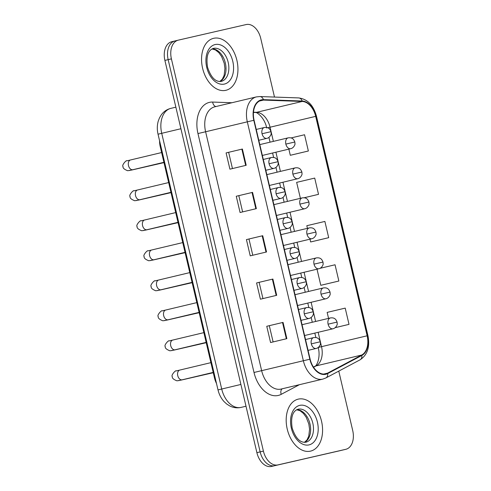 <?xml version="1.0" encoding="UTF-8"?>
<svg xmlns="http://www.w3.org/2000/svg" width="491" height="491" viewBox="0 0 491 491"><rect width="100%" height="100%" fill="white"/><g stroke="black" fill="none" stroke-linecap="round" stroke-linejoin="round"><path stroke-width="0.74" d="M216.506 383.496A16.694 10.998 -103.4 0 1 214.493 377.966L160.238 146.649A16.694 10.998 -103.4 0 1 159.581 140.807M310.478 451.137A26.71 17.596 76.6 0 0 310.57 451.119A26.71 17.596 76.6 0 0 321.513 421.125A26.71 17.596 76.6 0 0 298.283 399.128A26.71 17.596 76.6 0 0 298.19 399.152A26.71 17.596 76.6 0 0 287.247 429.14A26.71 17.596 76.6 0 0 310.478 451.137A26.71 17.596 76.6 0 0 310.57 451.119A26.71 17.596 76.6 0 0 321.513 421.125A26.71 17.596 76.6 0 0 298.283 399.128A26.71 17.596 76.6 0 0 298.19 399.152A26.71 17.596 76.6 0 0 287.247 429.14A26.71 17.596 76.6 0 0 310.478 451.137M225.848 90.319A26.71 17.596 76.6 0 0 225.94 90.295A26.71 17.596 76.6 0 0 236.883 60.307A26.71 17.596 76.6 0 0 213.653 38.31A26.71 17.596 76.6 0 0 213.56 38.329A26.71 17.596 76.6 0 0 202.617 68.323A26.71 17.596 76.6 0 0 225.848 90.319A26.71 17.596 76.6 0 0 225.94 90.295A26.71 17.596 76.6 0 0 236.883 60.307A26.71 17.596 76.6 0 0 213.653 38.31A26.71 17.596 76.6 0 0 213.56 38.329A26.71 17.596 76.6 0 0 202.617 68.323A26.71 17.596 76.6 0 0 225.848 90.319M325.625 373.872A17.805 11.729 -103.4 0 1 310.128 359.16L254.086 120.24A17.805 11.729 -103.4 0 1 261.39 100.293A17.805 11.729 -103.4 0 1 263.501 100.084L302.223 101.453A17.805 11.729 -103.4 0 1 315.676 116.355L367.145 335.789A17.805 11.729 -103.4 0 1 361.701 355.036L327.546 373.154A17.805 11.729 -103.4 0 1 325.686 373.86A17.805 11.729 -103.4 0 1 325.625 373.872M325.723 374.308A18.253 12.023 76.6 0 0 327.7 373.565L361.849 355.453A18.253 12.023 76.6 0 0 367.428 335.727L315.958 116.293A18.253 12.023 76.6 0 0 302.174 101.017L263.446 99.648A18.253 12.023 76.6 0 0 253.804 120.307L309.839 359.228A18.253 12.023 76.6 0 0 325.723 374.308M178.202 40.176L175.06 40.925A16.694 10.998 76.6 0 0 174.999 40.937A16.694 10.998 76.6 0 0 168.155 59.638L260.15 451.886A16.694 10.998 76.6 0 0 274.684 465.677L342.558 450.075A16.694 10.998 76.6 0 0 342.614 450.063A16.694 10.998 76.6 0 0 342.669 450.051M226.093 152.91L242.388 149.031L226.093 152.91L229.911 169.168L246.2 165.283L242.388 149.031M236.263 196.253L252.552 192.374L236.263 196.253L240.074 212.505L256.363 208.626L252.552 192.374M266.76 326.282L283.049 322.397L266.76 326.282L270.572 342.534L286.861 338.649L283.049 322.397M256.59 282.939L272.886 279.054L256.59 282.939L260.408 299.191L276.697 295.312L272.886 279.054M246.427 239.596L262.722 235.717L246.427 239.596L250.238 255.848L266.533 251.969L262.722 235.717M274.494 97.065L260.721 38.341A16.694 10.998 76.6 0 0 246.194 24.55L178.313 40.145A16.694 10.998 76.6 0 0 178.258 40.164A16.694 10.998 76.6 0 0 171.408 58.865L263.409 451.106A16.694 10.998 76.6 0 0 277.943 464.897L345.817 449.302A16.694 10.998 76.6 0 0 345.873 449.283A16.694 10.998 76.6 0 0 352.722 430.582L338.772 371.116M292.065 154.88L308.36 151.001L304.549 134.749L291.04 137.946M322.562 284.903L338.858 281.024L335.046 264.772L320.034 268.332M335.2 327.657L349.021 324.367L345.21 308.115L327.147 312.399L328.553 318.383M304.119 197.775L318.524 194.344L314.713 178.086L296.65 182.37L300.394 198.327M312.399 241.56L328.694 237.681L324.882 221.429L306.814 225.713L307.434 228.34M248.974 239.013L252.779 255.246M259.138 282.35L262.949 298.583M269.301 325.693L273.113 341.926M238.81 195.67L242.615 211.903M228.64 152.327L232.452 168.56M309.974 239.178L310.631 241.965L312.564 241.523M328.694 237.681L310.631 241.965M317.014 269.191L320.795 285.308L322.728 284.866M338.858 281.024L320.795 285.308M349.021 324.367L335.224 327.638M318.524 194.344L304.07 197.769M288.855 149.135L290.298 155.285L292.231 154.843M308.36 151.001L290.298 155.285M174.943 40.949L171.801 41.698A16.694 10.998 76.6 0 0 171.746 41.717A16.694 10.998 76.6 0 0 164.896 60.418L256.891 452.659A16.694 10.998 76.6 0 0 271.425 466.45L339.299 450.855A16.694 10.998 76.6 0 0 339.355 450.836A16.694 10.998 76.6 0 0 339.41 450.824M175.06 40.925A16.694 10.998 76.6 0 0 174.999 40.937A16.694 10.998 76.6 0 0 168.155 59.638L260.15 451.886A16.694 10.998 76.6 0 0 274.684 465.677L342.558 450.075A16.694 10.998 76.6 0 0 342.614 450.063L345.873 449.283M215.168 377.806L214.493 377.966M160.913 146.484L160.238 146.649M299.393 384.698L281.226 394.334A27.821 18.327 -103.4 0 1 254.007 372.479L197.965 133.552L205.612 131.766L261.648 370.687A22.261 14.662 76.6 0 0 281.024 389.075A22.261 14.662 76.6 0 0 281.098 389.056A22.261 14.662 76.6 0 0 281.171 389.038M197.965 133.552A27.821 18.327 -103.4 0 1 209.473 102.361A27.821 18.327 -103.4 0 1 212.671 102.06L231.899 102.742M214.819 106.811A22.261 14.662 76.6 0 0 214.745 106.829A22.261 14.662 76.6 0 0 205.612 131.766L247.317 121.829A22.261 14.662 -103.4 0 1 256.449 96.893L214.745 106.829M281.098 389.056L322.802 379.12A22.261 14.662 -103.4 0 1 322.728 379.138A22.261 14.662 -103.4 0 1 303.358 360.75L309.839 359.228M322.802 379.12L325.871 377.96A5.567 4.124 -117.9 0 0 327.7 373.565M325.871 377.96L360.026 359.842C367.477 354.925 370.116 346.849 367.937 335.617L367.428 335.727M315.958 116.293L316.468 116.183C313.43 105.166 307.489 99.084 298.638 97.918L259.911 96.549L256.449 96.893M302.174 101.017A5.567 4.118 -88 0 0 298.638 97.918M360.026 359.842A5.567 4.124 -117.9 0 0 361.849 355.453M263.446 99.648A5.567 4.118 -88 0 0 259.911 96.549M253.804 120.307L247.317 121.829L303.358 360.75L254.007 372.479M171.408 58.865L164.896 60.418M263.409 451.106L256.891 452.659M277.943 464.897L271.425 466.45M345.817 449.302L339.299 450.855M281.226 394.334A5.567 4.124 62.1 0 1 282.165 388.798M215.887 106.553A5.567 4.118 92 0 1 212.671 102.06M315.676 116.355L270.056 127.224A17.805 11.729 76.6 0 0 256.603 112.322L253.473 112.212M302.223 101.453L256.603 112.322A10.016 7.414 92 0 1 255.117 112.47L253.46 112.414M263.501 100.084L259.42 101.054M327.546 373.154L323.704 374.068M361.701 355.036L316.081 365.899A17.805 11.729 76.6 0 0 321.525 346.658L318.156 332.303M313.54 367.25L316.081 365.899A10.016 7.426 62.1 0 0 314.756 366.396C316.29 366.697 320.991 357.884 318.205 347.468M367.145 335.789L318.291 347.438M315.615 321.464L311.116 302.284M308.575 291.451L304.076 272.272M301.535 261.433L297.037 242.259M294.496 231.421L289.997 212.241M287.456 201.408L282.957 182.229M280.416 171.396L275.917 152.216M273.377 141.377L270.056 127.224L267.724 127.783M262.2 235.84L266.012 252.092M272.364 279.183L276.175 295.435M282.528 322.526L286.339 338.778M252.03 192.497L255.842 208.749M241.867 149.154L245.678 165.412M170.929 108.345A22.261 14.662 76.6 0 0 170.856 108.364A22.261 14.662 76.6 0 0 161.723 133.3L221.705 389.013A22.261 14.662 76.6 0 0 241.075 407.401A22.261 14.662 76.6 0 0 241.149 407.383L246.003 406.229M240.897 384.447L218.01 389.915L158.034 134.196C157.003 129.784 157.059 125.475 158.2 121.271L159.446 117.944L161.257 114.882C163.712 111.537 166.909 109.364 170.856 108.364L175.858 107.173M158.034 134.196L180.915 128.728M311.325 343.853A5.567 3.664 76.6 0 0 316.167 348.45A5.567 3.664 76.6 0 0 316.186 348.444C319.659 347.653 320.783 343.485 320.439 343.51L320.31 341.761L311.325 343.853A5.567 3.664 76.6 0 1 313.608 337.618C318.193 336.961 319.389 339.496 320.31 341.761M179.829 370.054A5.008 3.302 76.6 0 0 179.81 370.061A5.008 3.302 76.6 0 0 177.693 375.363A5.008 3.302 76.6 0 0 182.118 379.807A5.008 3.302 76.6 0 0 182.13 379.801A5.008 3.302 76.6 0 0 182.149 379.801M181.658 379.917A5.008 3.768 77.1 0 1 181.093 380.108L176.969 380.832C173.538 379.5 171.991 378.113 172.341 376.665C170.647 375.505 175.827 369.797 176.171 370.938L210.903 362.653M313.626 337.612A5.567 3.664 76.6 0 0 313.608 337.618L305.525 339.545M328.092 324.183A5.567 3.664 76.6 0 0 332.935 328.78A5.567 3.664 76.6 0 0 332.953 328.774C336.433 327.982 337.55 323.815 337.213 323.839L337.084 322.09L328.092 324.183A5.567 3.664 76.6 0 1 330.375 317.947A5.567 3.664 76.6 0 0 330.375 317.947C334.96 317.29 336.157 319.825 337.084 322.09M304.285 313.841A5.567 3.664 76.6 0 0 309.127 318.438A5.567 3.664 76.6 0 0 309.146 318.432C312.62 317.64 313.743 313.473 313.399 313.491L313.27 311.748L304.285 313.841A5.567 3.664 76.6 0 1 306.568 307.605C311.153 306.949 312.35 309.483 313.27 311.748M172.789 340.042A5.008 3.302 76.6 0 0 172.771 340.042A5.008 3.302 76.6 0 0 170.653 345.345A5.008 3.302 76.6 0 0 175.078 349.795A5.008 3.302 76.6 0 0 175.091 349.788A5.008 3.302 76.6 0 0 175.109 349.782L171.623 350.629M174.618 349.899A5.008 3.768 77.1 0 1 174.053 350.095L169.929 350.813C166.498 349.482 164.951 348.094 165.301 346.652C163.607 345.486 168.787 339.778 169.131 340.926L203.863 332.64M306.587 307.599A5.567 3.664 76.6 0 0 306.568 307.605L298.485 309.526M297.245 283.823A5.567 3.664 76.6 0 0 302.088 288.42A5.567 3.664 76.6 0 0 302.106 288.413C305.58 287.622 306.703 283.46 306.359 283.479L306.231 281.73L297.245 283.823A5.567 3.664 76.6 0 1 299.528 277.587A5.567 3.664 76.6 0 0 299.528 277.587C304.113 276.936 305.31 279.465 306.231 281.73M196.823 302.622L165.731 310.03A5.008 3.302 76.6 0 0 165.731 310.03A5.008 3.302 76.6 0 0 163.613 315.332A5.008 3.302 76.6 0 0 168.039 319.776A5.008 3.302 76.6 0 0 168.051 319.776A5.008 3.302 76.6 0 0 168.069 319.77M167.578 319.887A5.008 3.768 77.1 0 1 167.014 320.083L162.889 320.801C159.458 319.469 157.912 318.082 158.262 316.64C156.568 315.474 161.748 309.766 162.091 310.913L165.731 310.03M290.206 253.81A5.567 3.664 76.6 0 0 295.048 258.407A5.567 3.664 76.6 0 0 295.066 258.401C298.54 257.609 299.663 253.448 299.32 253.466L299.191 251.717L290.206 253.81A5.567 3.664 76.6 0 1 292.489 247.574C297.073 246.918 298.27 249.453 299.191 251.717M158.71 280.011A5.008 3.302 76.6 0 0 158.691 280.017A5.008 3.302 76.6 0 0 156.574 285.32A5.008 3.302 76.6 0 0 160.999 289.764A5.008 3.302 76.6 0 0 161.011 289.758A5.008 3.302 76.6 0 0 161.03 289.758L157.543 290.598M160.539 289.874A5.008 3.768 77.1 0 1 159.974 290.064L155.85 290.789C152.419 289.457 150.872 288.07 151.222 286.621C149.528 285.461 154.708 279.753 155.052 280.895L189.784 272.609M292.507 247.568A5.567 3.664 76.6 0 0 292.489 247.574L284.406 249.502M283.166 223.798A5.567 3.664 76.6 0 0 288.008 228.395A5.567 3.664 76.6 0 0 288.027 228.389C291.501 227.597 292.624 223.43 292.28 223.448L292.151 221.705L283.166 223.798A5.567 3.664 76.6 0 1 285.449 217.562C290.034 216.905 291.231 219.44 292.151 221.705M182.744 242.597L151.651 249.999A5.008 3.302 76.6 0 0 151.651 249.999A5.008 3.302 76.6 0 0 149.534 255.308A5.008 3.302 76.6 0 0 153.959 259.751A5.008 3.302 76.6 0 0 153.971 259.745A5.008 3.302 76.6 0 0 153.99 259.739M153.499 259.862A5.008 3.768 77.1 0 1 152.934 260.052L148.81 260.77C145.379 259.438 143.832 258.051 144.182 256.609C142.488 255.449 147.668 249.735 148.012 250.883L151.651 249.999M285.467 217.556A5.567 3.664 76.6 0 0 285.449 217.562L277.366 219.489M321.053 294.17A5.567 3.664 76.6 0 0 325.895 298.767A5.567 3.664 76.6 0 0 325.914 298.761C329.393 297.969 330.511 293.802 330.173 293.821L330.044 292.077L321.053 294.17A5.567 3.664 76.6 0 1 323.336 287.935C327.92 287.278 329.117 289.813 330.044 292.077M323.354 287.929A5.567 3.664 76.6 0 0 323.336 287.935L295.005 294.686M314.013 264.152A5.567 3.664 76.6 0 0 318.855 268.749A5.567 3.664 76.6 0 0 318.874 268.749C322.354 267.951 323.471 263.79 323.133 263.808L323.004 262.065L314.013 264.152A5.567 3.664 76.6 0 1 316.296 257.922C320.881 257.266 322.078 259.8 323.004 262.065M316.314 257.916A5.567 3.664 76.6 0 0 316.296 257.922L287.965 264.667M306.973 234.139A5.567 3.664 76.6 0 0 311.816 238.736A5.567 3.664 76.6 0 0 311.834 238.73C315.314 237.939 316.431 233.777 316.094 233.796L315.965 232.047L306.973 234.139A5.567 3.664 76.6 0 1 309.256 227.904A5.567 3.664 76.6 0 0 309.256 227.904C313.841 227.247 315.038 229.782 315.965 232.047M305.832 442.225A16.964 11.17 76.6 0 0 305.868 442.213A16.964 11.17 76.6 0 0 312.816 423.168A16.964 11.17 76.6 0 0 298.062 409.206A16.964 11.17 76.6 0 0 298.006 409.218C292.526 411.188 290.586 417.46 292.176 428.029C295.527 438.181 300.081 442.913 305.825 442.225L305.868 442.213M304.506 442.366A16.964 11.17 76.6 0 0 309.956 423.807A16.964 11.17 76.6 0 0 296.724 409.697M299.743 405.37A20.303 13.374 76.6 0 0 291.347 428.127A20.303 13.374 76.6 0 0 309.017 444.895A20.303 13.374 76.6 0 0 317.413 422.137A20.303 13.374 76.6 0 0 299.743 405.37M221.202 81.402A16.964 11.17 76.6 0 0 221.238 81.396A16.964 11.17 76.6 0 0 228.186 62.351A16.964 11.17 76.6 0 0 213.432 48.382A16.964 11.17 76.6 0 0 213.376 48.394C207.896 50.37 205.956 56.643 207.546 67.212C210.897 77.363 215.451 82.095 221.195 81.408L221.238 81.396M219.876 81.549A16.964 11.17 76.6 0 0 225.326 62.989A16.964 11.17 76.6 0 0 212.094 48.873M215.113 44.552A20.303 13.374 76.6 0 0 206.717 67.31A20.303 13.374 76.6 0 0 224.387 84.078A20.303 13.374 76.6 0 0 232.783 61.32A20.303 13.374 76.6 0 0 215.113 44.552M276.126 193.779A5.567 3.664 76.6 0 0 280.969 198.376A5.567 3.664 76.6 0 0 280.987 198.376C284.461 197.578 285.584 193.417 285.24 193.436L285.111 191.693L276.126 193.779A5.567 3.664 76.6 0 1 278.409 187.55C282.994 186.893 284.191 189.428 285.111 191.693M144.63 219.986A5.008 3.302 76.6 0 0 144.612 219.986A5.008 3.302 76.6 0 0 142.494 225.289A5.008 3.302 76.6 0 0 146.919 229.733A5.008 3.302 76.6 0 0 146.932 229.733A5.008 3.302 76.6 0 0 146.95 229.727M146.459 229.843A5.008 3.768 77.1 0 1 145.895 230.04L141.77 230.758C138.339 229.426 136.793 228.039 137.142 226.596C135.448 225.43 140.629 219.722 140.972 220.87L175.704 212.585M278.428 187.544A5.567 3.664 76.6 0 0 278.409 187.55L270.326 189.471M269.086 163.767A5.567 3.664 76.6 0 0 273.929 168.364A5.567 3.664 76.6 0 0 273.947 168.358C277.421 167.566 278.544 163.405 278.201 163.423L278.072 161.674L269.086 163.767A5.567 3.664 76.6 0 1 271.37 157.531C275.954 156.875 277.151 159.409 278.072 161.674M137.59 189.968A5.008 3.302 76.6 0 0 137.572 189.974A5.008 3.302 76.6 0 0 135.455 195.277A5.008 3.302 76.6 0 0 139.88 199.72A5.008 3.302 76.6 0 0 139.892 199.72A5.008 3.302 76.6 0 0 139.91 199.714L136.424 200.555M139.419 199.831A5.008 3.768 77.1 0 1 138.855 200.027L134.73 200.745C131.3 199.414 129.753 198.026 130.103 196.578C128.409 195.418 133.589 189.71 133.933 190.858L168.665 182.566M271.388 157.531A5.567 3.664 76.6 0 0 271.37 157.531L263.286 159.458M262.047 133.755A5.567 3.664 76.6 0 0 266.889 138.352A5.567 3.664 76.6 0 0 266.908 138.345C270.381 137.554 271.505 133.386 271.161 133.411L271.032 131.662L262.047 133.755A5.567 3.664 76.6 0 1 264.33 127.519A5.567 3.664 76.6 0 0 264.33 127.519C268.915 126.862 270.111 129.397 271.032 131.662M130.551 159.956A5.008 3.302 76.6 0 0 130.532 159.962A5.008 3.302 76.6 0 0 128.415 165.264A5.008 3.302 76.6 0 0 132.84 169.708A5.008 3.302 76.6 0 0 132.852 169.702A5.008 3.302 76.6 0 0 132.871 169.702M132.38 169.818A5.008 3.768 77.1 0 1 131.815 170.009L127.691 170.727C124.26 169.401 122.713 168.008 123.063 166.566C121.369 165.406 126.549 159.698 126.893 160.839L161.625 152.554M299.933 204.127A5.567 3.664 76.6 0 0 304.776 208.724A5.567 3.664 76.6 0 0 304.794 208.718C308.274 207.926 309.391 203.759 309.054 203.783L308.925 202.034L299.933 204.127A5.567 3.664 76.6 0 1 302.217 197.891C306.801 197.235 307.998 199.769 308.925 202.034M302.235 197.885A5.567 3.664 76.6 0 0 302.217 197.891L273.88 204.643M292.894 174.109A5.567 3.664 76.6 0 0 297.736 178.706A5.567 3.664 76.6 0 0 297.755 178.706C301.235 177.908 302.352 173.746 302.014 173.765L301.885 172.022L292.894 174.109A5.567 3.664 76.6 0 1 295.177 167.879C299.762 167.222 300.958 169.757 301.885 172.022M295.195 167.873A5.567 3.664 76.6 0 0 295.177 167.879L266.84 174.624M285.854 144.096A5.567 3.664 76.6 0 0 290.697 148.693A5.567 3.664 76.6 0 0 290.715 148.687C294.195 147.895 295.312 143.734 294.974 143.753L294.846 142.003L285.854 144.096A5.567 3.664 76.6 0 1 288.137 137.861C292.722 137.204 293.919 139.739 294.846 142.003M288.156 137.861A5.567 3.664 76.6 0 0 288.137 137.861L259.8 144.612M367.937 335.617L316.468 116.183M178.258 40.164L171.746 41.717M315.879 337.556L314.829 333.094M312.288 322.256L311.171 317.487M308.839 307.538L307.789 303.076M305.249 292.243L304.132 287.474M301.799 277.525L300.75 273.064M298.209 262.231L297.092 257.456M294.76 247.513L293.71 243.051M291.169 232.212L290.052 227.443M287.72 217.495L286.67 213.033M284.129 202.2L283.012 197.431M280.68 187.482L279.631 183.02M277.09 172.188L275.973 167.413M273.64 157.47L272.591 153.008M270.05 142.169L268.933 137.4M313.442 367.096L314.756 366.396M266.736 128.034C264.262 116.171 255.111 111.205 255.117 112.47M241.149 407.383L241.026 407.413C237.085 408.26 233.286 407.751 229.635 405.891L226.627 403.964L224.013 401.546C221.067 398.256 219.066 394.383 218.01 389.915M339.355 450.836L342.614 450.063M213.192 372.405L178.663 380.642M308.066 350.378L316.186 348.444M181.093 380.108L213.266 372.718M302.045 324.698L330.375 317.947M304.586 335.531L332.953 328.774M206.152 342.393L175.091 349.788M301.026 320.365L309.146 318.432M174.053 350.095L206.226 342.7M199.113 312.374L164.583 320.617M291.445 279.514L299.528 277.587M293.986 290.353L302.106 288.413M167.014 320.083L199.186 312.687M192.073 282.362L161.011 289.758M286.947 260.334L295.066 258.401M159.974 290.064L192.147 282.675M185.033 252.349L150.504 260.586M279.907 230.322L288.027 228.389M152.934 260.052L185.107 252.662M297.546 305.519L325.914 298.761M290.506 275.506L318.874 268.749M280.92 234.655L309.256 227.904M283.467 245.488L311.834 238.73M304.395 442.366L306.998 439.936L308.771 436.118L309.563 429.281L308.827 423.991L306.218 417.301L303.444 413.453L300.087 410.764L296.625 409.746M219.765 81.543L222.368 79.112L224.142 75.295L224.933 68.458L224.197 63.173L221.588 56.483L218.814 52.635L215.457 49.947L211.995 48.928M177.994 222.331L143.464 230.574M272.867 200.31L280.987 198.376M145.895 230.04L178.067 222.644M170.954 192.319L139.892 199.72M265.827 170.291L273.947 168.358M138.855 200.027L171.028 192.632M163.914 162.306L129.385 170.543M256.247 129.446L264.33 127.519M258.788 140.279L266.908 138.345M131.815 170.009L163.988 162.619M276.427 215.475L304.794 208.718M269.387 185.463L297.755 178.706M262.347 155.444L290.715 148.687"/></g></svg>
